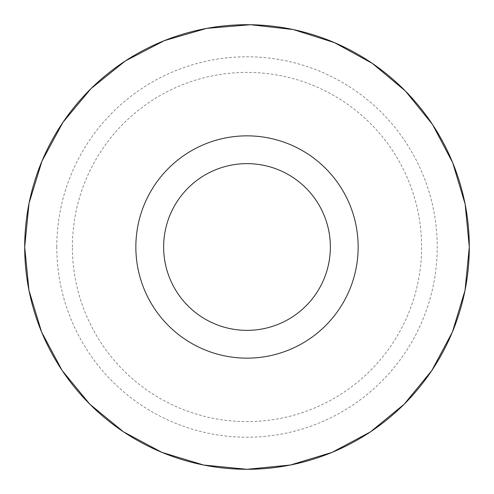 <?xml version="1.0" encoding="UTF-8"?>
<svg xmlns="http://www.w3.org/2000/svg" width="494" height="494" viewBox="0 0 494 494"><rect width="100%" height="100%" fill="white"/><g stroke="black" fill="none" stroke-linecap="round" stroke-linejoin="round"><path stroke-width="0.37" stroke-dasharray="2.47 1.85" d="M163.638 247A83.363 83.363 0 0 0 247 330.363A83.363 83.363 0 0 0 330.363 247A83.363 83.363 0 0 0 247 163.638A83.363 83.363 0 0 0 163.638 247M56.785 247A190.215 190.215 0 0 1 247 56.785A190.215 190.215 0 0 1 437.215 247A190.215 190.215 0 0 1 247 437.215A190.215 190.215 0 0 1 56.785 247M24.7 247A222.3 222.3 0 0 1 247 24.7A222.3 222.3 0 0 1 469.3 247A222.3 222.3 0 0 1 247 469.3A222.3 222.3 0 0 1 24.7 247M72.396 247A174.604 174.604 0 0 1 247 72.396A174.604 174.604 0 0 1 421.604 247A174.604 174.604 0 0 1 247 421.604A174.604 174.604 0 0 1 72.396 247"/><path stroke-width="0.74" d="M163.638 247A83.363 83.363 0 0 0 247 330.363A83.363 83.363 0 0 0 330.363 247A83.363 83.363 0 0 0 247 163.638A83.363 83.363 0 0 0 163.638 247M24.7 247A222.3 222.3 0 0 1 247 24.7A222.3 222.3 0 0 1 469.3 247A222.3 222.3 0 0 1 247 469.3A222.3 222.3 0 0 1 24.7 247L29.041 203.238L41.978 161.112L62.917 122.376L91.044 88.574L125.285 60.984L164.341 40.65L206.671 28.38L250.489 24.725L293.325 29.572L334.494 42.651L372.34 63.405L405.426 91.044L432.54 124.556L452.695 162.724L465.132 204.096L469.3 247L465.027 290.367L452.381 332.073L431.836 370.5L404.191 404.191L370.506 431.836L332.073 452.381L290.367 465.027L247 469.3L203.633 465.027L161.933 452.381L123.5 431.836L89.809 404.191L62.164 370.506L41.62 332.067L28.973 290.367L24.7 247M135.85 247A111.15 111.15 0 0 1 247 135.85A111.15 111.15 0 0 1 358.15 247A111.15 111.15 0 0 1 247 358.15A111.15 111.15 0 0 1 135.85 247"/></g></svg>
